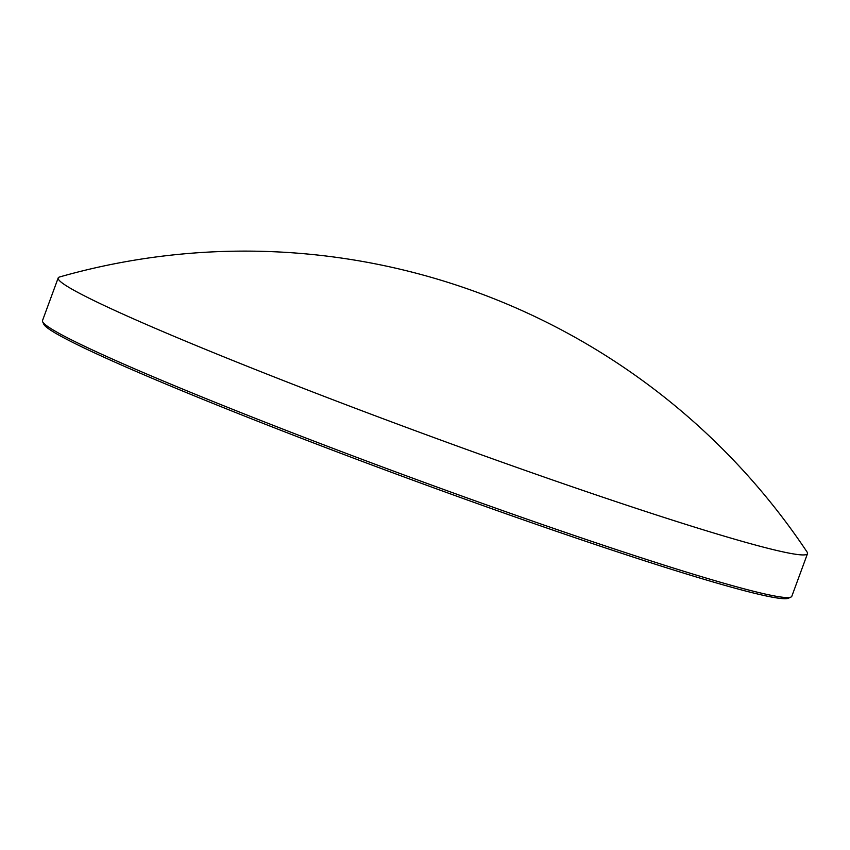 <?xml version="1.0" encoding="UTF-8"?>
<svg xmlns="http://www.w3.org/2000/svg" width="850" height="850" viewBox="0 0 850 850"><rect width="100%" height="100%" fill="white"/><g stroke="black" fill="none" stroke-linecap="round" stroke-linejoin="round"><path stroke-width="1.27" d="M790.999 597.051L788.481 598.209A397.248 19.954 -159.8 0 1 308.678 441.076A397.248 19.954 -159.8 0 1 43.796 324.222L42.627 321.704A399.213 20.049 20.2 0 0 308.826 439.142A399.213 20.049 20.2 0 0 790.999 597.051A399.213 20.049 20.2 0 0 791.817 596.286L807.5 553.658A399.213 20.049 -159.8 0 1 324.509 396.514A399.213 20.049 -159.8 0 1 58.182 277.961A399.213 20.049 -159.8 0 1 59.542 276.994A675.835 675.835 0 0 1 807.086 552.043A399.213 20.049 -159.8 0 1 807.5 553.658M58.182 277.961L42.5 320.588A399.213 20.049 20.2 0 0 42.627 321.704"/></g></svg>
